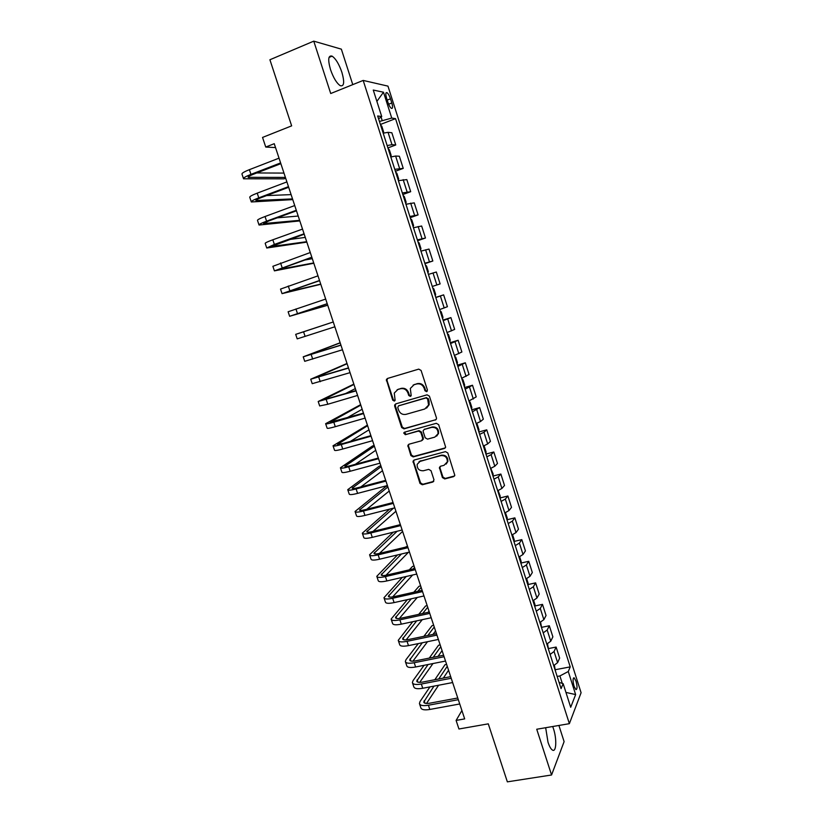 <?xml version="1.0" encoding="UTF-8"?>
<svg xmlns="http://www.w3.org/2000/svg" width="823" height="823" viewBox="0 0 823 823"><rect width="100%" height="100%" fill="white"/><g stroke="black" fill="none" stroke-linecap="round" stroke-linejoin="round"><path stroke-width="1.23" d="M426.623 391.676L427.435 390.04L421.088 370.453L418.732 369.126L387.479 378.467L386.368 379.547L392.694 400.143L394.32 401.068L395.112 400.287L394.268 393.055L397.89 389.495L400.482 388.734C403.949 388.106 406.439 389.516 407.93 392.962L408.753 395.472L410.379 396.398L411.191 395.585L410.307 388.466L414.02 384.752L416.644 383.981C420.152 383.343 422.662 384.752 424.154 388.219L424.977 390.75L426.623 391.676M545.67 727.717L548.015 742.274C549.455 746.595 550.957 749.218 552.542 750.134C556.379 752.51 556.904 738.807 553.478 728.725L552.696 726.514M341.884 72.29C338.994 64.009 335.733 58.628 332.091 56.139C328.243 55.11 327.708 59.595 330.507 69.585C333.438 77.918 336.7 83.288 340.28 85.695C344.137 86.662 344.672 82.187 341.884 72.29M576.049 681.238L574.197 677.854C572.757 678.09 572.705 680.888 574.053 686.248L575.905 689.623C577.345 689.365 577.396 686.567 576.049 681.238M442.414 477.587L444.739 478.935L453.586 476.64L454.821 475.344L447.825 452.979L445.48 451.632L414.195 460.036L413.033 461.209L419.987 483.42L422.292 484.757L432.826 482.031L433.978 479.778L431.015 470.705L428.69 469.367L423.464 470.746C419.072 470.91 416.983 468.76 417.179 464.306L420.316 461.137L440.912 455.613C445.253 455.397 447.383 457.495 447.311 461.898L444.06 465.304L440.603 466.219L439.4 467.464L442.414 477.587L442.959 477.093L445.284 478.441L454.553 475.961M352.769 84.625L341.35 49.154L313.758 41.15L269.913 59.75L291.651 125.857L262.547 137.431L265.747 147.05L274.244 143.696L464.676 718.901L456.107 720.423L458.946 728.993L488.286 723.849L507.359 781.85L551.564 774.988L564.105 741.626L558.91 725.454M313.758 41.15L330.723 93.524L363.18 80.428L569.372 723.674L536.74 729.24L551.564 774.988M435.264 420.111L436.468 418.866L436.427 417.786L429.411 396.151L427.065 394.824L395.801 403.867L394.67 404.978L394.68 406.181L401.675 427.549L403.99 428.865L436.056 419.617M438.649 424.647L445.665 447.177L444.451 448.453L413.167 456.899L410.862 455.561L407.858 445.366L409.01 444.204L421.623 440.747L422.765 438.464L420.779 432.384L418.454 431.057L405.338 434.698L403.702 432.98L404.505 432.178L436.293 423.31L438.649 424.647M386.563 98.04L387.9 102.237C388.981 105.395 390.143 107.432 391.398 108.358C392.787 108.749 392.931 106.959 391.82 102.978L390.493 98.811C389.413 95.653 388.24 93.606 386.985 92.66C385.586 92.258 385.452 94.048 386.563 98.04M363.18 80.428L387.972 86.127L581.089 692.729L569.372 723.674M378.58 118.81L381.738 116.578L377.675 115.971L561.07 688.635L563.148 683.687L559.054 682.349M381.738 116.578L373.261 90.046L383.497 92.217L391.748 118.07L379.434 121.475M380.401 124.479L395.534 118.635L391.748 118.07M395.534 118.635L570.226 666.887L568.271 671.517L575.637 694.581L570.699 707.286L563.148 683.687M461.909 710.558L456.107 720.423M265.747 147.05L275.53 147.584M382.15 120.415L381.07 117.051M562.284 683.409L559.897 675.94L557.171 676.455M387.911 147.934L395.76 144.971L391.851 132.75L388.045 132.328L383.179 133.182M395.379 171.287L403.239 168.386L399.35 156.226L395.616 156.041L390.802 156.987M402.828 194.526L410.687 191.697L406.819 179.589L398.394 180.679M410.235 217.663L418.094 214.906L414.247 202.859L405.945 204.269M417.621 240.707L425.47 238.012L421.643 226.016L413.465 227.755M424.956 263.638L432.826 261.014L429.009 249.06L420.954 251.128M440.13 283.914L432.27 286.455L440.13 283.914L436.334 272.012L428.402 274.398M435.768 297.391L443.638 294.86L435.82 297.556M439.667 309.561L447.414 306.701L443.638 294.86M443.031 320.075L450.901 317.606L443.206 320.62M447.033 332.564L454.666 329.395L450.901 317.606M450.263 342.656L458.133 340.259L450.562 343.572M454.368 355.464L461.878 351.997L458.133 340.259M457.465 365.134L465.334 362.799L457.876 366.42M461.672 378.261L469.069 374.486L465.334 362.799M464.635 387.52L472.505 385.246L465.16 389.176M468.945 400.966L476.219 396.881L472.505 385.246M471.774 409.803L479.644 407.591L472.423 411.819M476.178 423.557L480.509 421.52L483.338 419.174L479.644 407.591M478.873 431.982L486.743 429.843L483.955 432.291L479.634 434.369M483.379 446.056L487.679 443.926L490.426 441.375L486.743 429.843M485.951 454.07L493.821 451.992L491.105 454.646L486.825 456.816M490.549 468.452L494.808 466.24L497.493 463.472L493.821 451.992M492.998 476.064L500.868 474.048L498.224 476.908L493.985 479.161M497.689 490.745L501.907 488.44L504.52 485.477L500.868 474.048M498.1 490.58L500.209 496.084L500.003 497.966L507.884 496.002L505.312 499.067L501.114 501.413M504.797 512.945L508.984 510.558L511.515 507.39L507.884 496.002M507.05 519.745L514.859 517.862L512.359 521.134L508.203 523.562M511.875 535.043L516.021 532.563L518.48 529.199L514.859 517.862M514.066 541.441L521.813 539.631L519.385 543.098L515.27 545.608M518.922 557.037L523.027 554.486L525.424 550.916L521.813 539.631M521.052 563.045L528.736 561.307L526.381 564.969L522.296 567.572M525.938 578.95L530.002 576.306L532.327 572.541L528.736 561.307M527.996 584.556L535.629 582.879L533.345 586.748L529.292 589.422M532.923 600.759L536.956 598.033L539.199 594.072L535.629 582.879M534.909 605.965L542.491 604.37L540.279 608.423L536.267 611.191M539.878 622.466L543.869 619.657L546.05 615.501L542.491 604.37M541.791 627.301L549.322 625.758L547.182 630.006L543.211 632.856M546.801 644.09L550.752 641.199L552.871 636.848L549.322 625.758M548.643 648.534L556.132 647.063L554.054 651.497L550.114 654.429M553.694 665.612L557.613 662.638L559.65 658.102L556.132 647.063M555.453 669.675L570.226 666.887M395.76 144.971L391.985 144.673L387.149 145.568M403.239 168.386L394.752 169.322M410.687 191.697L402.324 192.963M418.094 214.906L409.864 216.49M425.47 238.012L417.364 239.915M432.826 261.014L424.833 263.237M559.897 675.94L568.271 671.517M376.883 101.373L383.497 92.217M575.637 694.581L565.946 692.421M427.178 391.326L425.553 390.4L424.74 387.87C423.238 384.403 420.738 382.993 417.24 383.641L416.644 383.981M413.146 385.092L417.24 383.641M397.087 389.804L401.099 388.384C404.566 387.756 407.046 389.156 408.537 392.602L409.35 395.112L410.934 396.048M387.52 378.457L386.995 380.473L393.322 399.783L394.865 400.719M395.74 403.887L395.297 405.801L402.293 427.137L404.597 428.454L435.82 419.709M427.61 398.877L425.964 397.951L398.527 405.862L397.735 407.488L398.599 410.111C400.081 413.537 402.55 414.946 406.006 414.35L424.771 409L428.577 405.101L427.61 398.877L428.186 398.507L425.964 397.951M398.62 405.811L426.551 397.581M426.571 408.105L429.153 404.721L429.05 401.161L428.474 401.542M428.186 398.507L429.05 401.161M408.805 444.276L408.486 446.035L411.459 455.109L413.763 456.436L445.336 447.877M422.446 440.223L423.341 438.031L421.366 431.962L419.041 430.635L405.338 434.698M404.505 432.178L405.945 434.277M434.811 437.126L438.031 433.783C438.175 429.287 436.056 427.147 431.653 427.384L424.359 429.411L423.176 430.614L423.217 431.715L425.193 437.795L427.528 439.122L434.811 437.126M436.643 436.128L438.587 433.361C438.741 428.865 436.612 426.736 432.219 426.972L431.653 427.384M424.143 429.493L432.219 426.972M440.243 466.363L439.996 467.999L442.959 477.093M446.128 464.1L447.856 461.425C447.928 457.032 445.788 454.944 441.467 455.16L440.912 455.613M419.01 461.724L441.467 455.16M413.928 460.129L413.66 461.826L420.574 482.926L422.868 484.263L433.762 481.383M383.168 133.131L383.621 131.937L381.81 126.269L380.524 124.88M243.474 178.55L241.993 174.147C241.612 173.283 244.071 171.791 249.369 169.672L279.028 158.16M285.674 178.221L284.048 178.838L243.546 178.797C243.176 177.953 245.645 176.482 250.943 174.373L280.602 162.923M280.849 163.664L253.073 174.383C249.534 175.783 247.888 176.77 248.135 177.326L285.396 177.398M256.776 172.953L283.966 173.087M390.719 156.709L391.162 155.465L389.351 149.827L388.086 148.49M398.229 180.175L398.661 178.889L396.861 173.283L395.616 171.997M405.718 203.538L406.13 202.211L404.34 196.625L403.105 195.401M251.252 201.769L249.77 197.345C249.431 196.604 251.91 195.216 257.218 193.148L286.888 181.914M292.751 199.619L251.313 201.964C250.984 201.265 253.474 199.886 258.782 197.839L288.462 186.646M288.667 187.274L260.881 197.746C257.342 199.115 255.675 200.03 255.891 200.503L292.515 198.909M266.621 195.586L291.095 194.619M258.988 224.874L257.506 220.43C257.208 219.834 259.718 218.527 265.037 216.521L294.716 205.555M299.809 220.914L259.05 225.039C258.761 224.463 261.282 223.177 266.59 221.181L296.28 210.277M296.455 210.791L268.648 220.996L263.607 223.568L299.613 220.338M277.258 217.838L298.193 216.058M266.703 247.877L265.212 243.423C264.965 242.95 267.496 241.736 272.814 239.791L302.514 229.092M306.825 242.127L266.745 248.001L274.368 244.431L304.068 233.783M304.201 234.195L271.292 246.54L306.681 241.684M289.357 239.514L305.271 237.415M413.167 226.798L413.558 225.43L411.778 219.864L410.574 218.702M274.378 270.777L272.876 266.302L310.271 252.527M313.82 263.257L274.409 270.87L311.814 257.198M311.917 257.486L278.946 269.399L313.717 262.928M304.448 260.099L312.308 258.689M420.584 249.955L420.954 248.536L419.185 243.001L418.002 241.89M427.96 273.01L428.32 271.549L426.561 266.035L425.388 264.975M435.316 295.961L435.655 294.449L433.896 288.966L432.754 287.968M442.63 318.81L442.959 317.256L441.21 311.794L440.079 310.847M449.914 341.545L450.222 339.961L448.484 334.519L447.373 333.624M282.022 293.574L280.52 289.089L317.987 275.849M320.785 284.295L282.042 293.636L319.53 280.499M319.591 280.684L286.569 292.165L320.723 284.089M327.729 305.251L289.634 316.289L288.122 311.773L325.682 299.068M289.634 316.289L327.215 303.697M327.235 303.769L294.15 314.828L327.698 305.168M303.574 331.813L333.264 321.968L295.683 334.354L303.574 331.813L305.096 336.37L334.858 326.782M295.683 334.354L297.196 338.86L305.096 336.37M340.146 342.759L303.224 356.832L340.948 345.187M303.234 356.873L304.726 361.318L342.461 349.775M340.907 345.063L307.72 355.371L340.187 342.882M346.997 363.468L310.724 379.218L348.53 368.087M310.744 379.29L312.215 383.683L350.042 372.654M348.458 367.871L315.209 377.757L347.08 363.725M457.166 364.188L457.465 362.552L455.726 357.141L454.635 356.308M353.828 384.104L318.192 401.501L356.081 390.894M318.234 401.614L319.684 405.945L327.801 404.258L357.583 395.441M355.968 390.565L322.667 400.04L353.952 384.475M344.991 393.836L355.32 388.61M464.388 386.738L464.666 385.061L462.938 379.67L461.868 378.878M398.435 389.176L397.807 389.526M360.639 404.649L325.63 423.691C325.723 424.226 328.439 423.732 333.799 422.209L363.591 413.588M325.671 423.835L327.112 428.114C327.215 428.67 329.941 428.197 335.29 426.684L365.093 418.115M363.447 413.156L330.095 422.23L360.793 405.132M346.565 418.043L362.161 409.257M471.569 409.175L471.836 407.457L470.118 402.087L469.069 401.357M367.408 425.121L333.037 445.778C333.161 446.436 335.907 446.025 341.267 444.564L371.07 436.19M333.089 445.953L334.508 450.191C334.652 450.86 337.399 450.469 342.759 449.019L372.572 440.696M370.895 435.655L342.985 443.494L337.481 444.317L367.614 425.717M350.351 441.426L368.971 429.822M478.729 431.519L478.976 429.76L477.268 424.421L476.239 423.742M374.156 445.5L372.531 445.953L340.403 467.773C340.578 468.544 343.345 468.225 348.705 466.806L378.529 458.689M340.475 467.978L341.874 472.165C342.049 472.958 344.827 472.649 350.186 471.25L380.01 463.174M378.313 458.051L350.392 465.664C346.812 466.61 344.96 466.826 344.847 466.312L374.393 446.21M355.269 464.337L375.751 450.304M420.358 461.096L419.483 461.333M485.848 453.771L486.084 451.961L484.387 446.642L483.41 446.045M380.874 465.797L379.249 466.24L347.748 489.675C347.954 490.559 350.742 490.323 356.112 488.965L385.936 481.085M347.82 489.911L349.209 494.037C349.425 494.952 352.223 494.736 357.594 493.378L387.417 485.549M385.699 480.344L357.768 487.73C354.178 488.646 352.316 488.8 352.172 488.204L381.152 466.631M360.834 486.918L382.5 470.705M492.946 475.91L493.162 474.069L490.765 468.369M387.571 486.023L385.946 486.444L355.052 511.474C355.299 512.482 358.108 512.328 363.488 511.011L393.322 503.378M355.145 511.752L356.513 515.826C356.771 516.854 359.579 516.721 364.959 515.414L394.793 507.832M393.044 502.544L365.103 509.704C361.523 510.579 359.641 510.682 359.476 510.013L387.88 486.959M366.801 509.262L389.228 491.022M507.04 519.92L507.235 517.996L505.425 512.688M514.036 541.781L514.221 539.816L512.595 534.734M521.01 563.539L521.175 561.533L519.632 556.739M527.944 585.204L528.099 583.168L526.648 578.631M534.857 606.777L534.991 604.699L533.623 600.44M541.729 628.258L540.577 622.147M548.581 649.645L547.501 643.761M555.402 670.94L554.383 665.282M389.629 509.139L362.326 533.181C362.614 534.302 365.453 534.24 370.823 532.975L400.667 525.578M362.429 533.489L363.776 537.512C364.075 538.664 366.914 538.602 372.294 537.357L402.138 530.012M400.359 524.642L372.418 531.576C368.827 532.419 366.935 532.471 366.739 531.72L393.497 508.161M373.035 531.421L395.925 511.248M393.25 532.193L369.568 554.795C369.897 556.039 372.757 556.05 378.138 554.836L407.992 547.686M369.681 555.134L371.019 559.115C371.348 560.37 374.208 560.401 379.588 559.198L409.442 552.089M407.642 546.647L379.691 553.354C376.101 554.167 374.198 554.157 373.971 553.334L397.149 531.236M379.444 553.416L402.601 531.401M397.519 554.928L376.79 576.316C377.15 577.674 380.031 577.767 385.411 576.604L415.276 569.681M376.913 576.686L378.22 580.616C378.601 581.984 381.481 582.098 386.861 580.945L416.726 574.073M414.895 568.549L386.933 575.04C383.343 575.822 381.419 575.761 381.172 574.855L401.439 553.992M385.997 575.246L408.393 552.336M407.498 546.194L405.225 547.223M402.262 577.407L383.971 597.745C384.372 599.216 387.263 599.391 392.653 598.27L422.528 591.593M384.104 598.146L385.401 602.025C385.812 603.506 388.713 603.701 394.104 602.601L423.968 595.965M422.117 590.358L394.145 596.634C390.555 597.375 388.621 597.261 388.343 596.284L406.202 576.491M392.643 596.922L412.621 575.02M413.177 568.95L414.545 567.469M414.082 566.09L412.457 566.471L409.298 569.855M407.354 599.648L391.12 619.081C391.563 620.665 394.474 620.923 399.865 619.853L429.75 613.402M391.264 619.513L392.55 623.34C392.993 624.945 395.914 625.213 401.305 624.153L431.19 617.754M429.308 612.075L401.336 618.124C397.735 618.845 395.781 618.67 395.482 617.62L411.315 598.774M399.361 618.464L417.282 597.447M417.724 591.346L421.139 587.396M420.646 585.904L419.01 586.274L413.835 592.221M412.724 621.704L398.239 640.335C398.713 642.022 401.655 642.351 407.056 641.333L436.931 635.119M398.394 640.788L399.659 644.574C400.143 646.281 403.085 646.631 408.486 645.623L438.371 639.45M436.468 633.7L408.486 639.533C404.885 640.212 402.92 639.996 402.601 638.864L416.695 620.861M406.12 639.893L422.261 619.668M428.114 612.333L429.02 611.211M422.631 613.516L427.713 607.251M427.178 605.646L425.553 606.006L418.722 614.37M418.31 643.586L406.037 659.614L405.328 661.486C405.842 663.287 408.805 663.698 414.206 662.721L444.091 656.733M405.492 661.98L406.747 665.704C407.262 667.525 410.224 667.957 415.625 666.99L445.521 661.054M443.587 655.221L415.605 660.848C412.004 661.497 410.029 661.219 409.679 660.025L422.292 642.773M412.899 661.188L427.518 641.693M432.96 634.43L435.562 630.963M427.816 635.5L434.256 627.013M433.69 625.305L432.054 625.655L423.886 636.323M424.071 665.313L413.064 680.59L412.385 682.545C412.94 684.458 415.924 684.952 421.325 684.026L451.22 678.265M412.56 683.069L413.794 686.752C414.36 688.676 417.343 689.19 422.744 688.275L452.64 682.555M450.685 676.65L422.693 682.061C419.092 682.689 417.096 682.36 416.726 681.084L428.063 664.521M419.689 682.38L432.97 663.544M438.052 656.332L442.074 650.633M433.207 657.31L440.768 646.703M440.171 644.893L438.546 645.222L429.267 658.102M429.956 686.896L420.059 701.474L419.421 703.521C420.008 705.537 423.001 706.103 428.413 705.229L458.318 699.694M419.607 704.077L420.82 707.708C421.417 709.745 424.421 710.331 429.822 709.457L459.728 703.974M457.753 697.997L429.75 703.192C426.149 703.778 424.143 703.408 423.742 702.06L433.958 686.125M426.499 703.47L438.597 685.24M443.35 678.07L448.556 670.231M438.772 678.954L447.259 666.311M446.632 664.398L444.996 664.717L434.822 679.726M391.985 144.673L388.045 132.328M399.546 168.324L395.616 156.041M407.076 191.862L403.167 179.63M414.566 215.297L410.677 203.127M422.024 238.629L418.156 226.51M429.452 261.848L425.594 249.791M436.848 284.964L433.011 272.958M444.204 307.987L440.387 296.023M451.529 330.897L447.722 318.995M458.823 353.705L455.037 341.854M466.085 376.409L462.32 364.62M473.318 399.021L469.563 387.273M480.509 421.52L476.774 409.833M487.679 443.926L483.955 432.291M494.808 466.24L491.105 454.646M501.907 488.44L498.224 476.908M508.984 510.558L505.312 499.067M516.021 532.563L512.359 521.134M523.027 554.486L519.385 543.098M530.002 576.306L526.381 564.969M536.956 598.033L533.345 586.748M543.869 619.657L540.279 608.423M550.752 641.199L547.182 630.006M557.613 662.638L554.054 651.497M387.221 100.108L390.493 98.811M388.641 104.223L391.82 102.978M424.74 387.87L424.154 388.219M414.627 384.403L414.02 384.752M409.35 395.112L408.753 395.472M408.537 392.602L407.93 392.962M401.099 388.384L400.482 388.734M398.507 389.145L397.89 389.495M393.322 399.783L392.694 400.143M386.995 380.473L386.357 380.802M425.553 390.4L424.977 390.75M404.597 428.454L403.99 428.865M402.293 427.137L401.675 427.549M395.297 405.801L394.68 406.181M399.145 405.492L398.527 405.862M444.996 448L444.451 448.453M413.763 456.436L413.167 456.899M411.459 455.109L410.862 455.561M408.486 446.035L407.879 446.478M423.341 438.031L422.765 438.464M421.366 431.962L420.779 432.384M419.041 430.635L418.454 431.057M424.946 428.999L424.359 429.411M439.996 467.999L439.451 468.482M420.903 460.664L420.316 461.137M433.392 481.527L432.826 482.031M422.868 484.263L422.292 484.757M420.574 482.926L419.987 483.42M413.66 461.826L413.064 462.289M454.121 476.147L453.586 476.64M445.284 478.441L444.739 478.935M249.369 169.672L250.943 174.373M248.752 176.441L249.112 177.542M257.218 193.148L258.782 197.839M256.539 199.711L256.848 200.637M265.037 216.521L266.59 221.181M264.286 222.879L264.543 223.64M272.814 239.791L274.368 244.431M272.001 245.933L272.197 246.53M280.561 262.949L282.104 267.568M288.266 286.013L289.799 290.612M295.941 308.964L297.473 313.542M311.187 354.569L312.699 359.106M318.758 377.212L320.26 381.728M326.289 399.762L327.801 404.258M333.799 422.209L335.29 426.684M330.805 421.685L331.021 422.322M341.267 444.564L342.759 449.019M338.171 443.71L338.438 444.502M348.705 466.806L350.186 471.25M345.506 465.643L345.825 466.579M356.112 488.965L357.594 493.378M352.81 487.473L353.18 488.564M363.488 511.011L364.959 515.414M360.093 509.211L360.505 510.455M370.823 532.975L372.294 537.357M367.325 530.856L367.799 532.244M378.138 554.836L379.588 559.198M374.537 552.408L375.051 553.941M385.411 576.604L386.861 580.945M381.718 573.868L382.284 575.544M392.653 598.27L394.104 602.601M388.868 595.235L389.474 597.056M399.865 619.853L401.305 624.153M395.986 616.509L396.645 618.474M407.056 641.333L408.486 645.623M403.075 637.691L403.784 639.8M414.206 662.721L415.625 666.99M410.132 658.791L410.883 661.034M421.325 684.026L422.744 688.275M417.158 679.798L417.961 682.174M428.413 705.229L429.822 709.457M424.164 700.712L424.997 703.223M329.046 57.404L332.091 56.139M573.508 677.977L574.197 677.854M385.925 93.081L386.985 92.66M387.005 379.218L386.368 379.547M395.287 404.607L394.67 404.978M429.153 404.721L428.577 405.101M408.455 444.924L407.858 445.366M423.382 439.112L422.796 439.544M404.309 432.559L403.702 432.98M438.587 433.361L438.031 433.783M439.955 466.991L439.4 467.464M447.856 461.425L447.311 461.898M413.619 460.746L413.033 461.209"/></g></svg>
